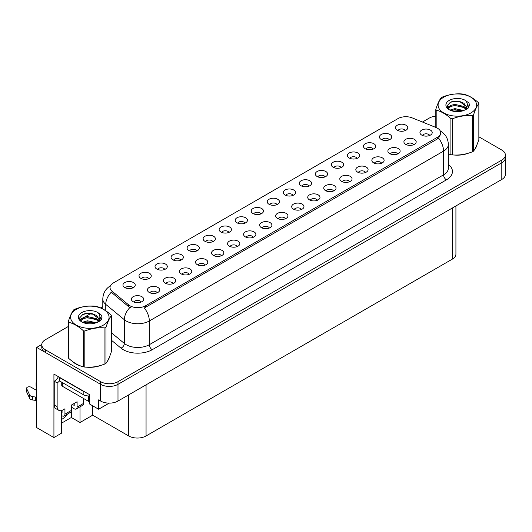 <?xml version="1.0" encoding="UTF-8"?>
<svg xmlns="http://www.w3.org/2000/svg" width="532" height="532" viewBox="0 0 532 532"><rect width="100%" height="100%" fill="white"/><g stroke="black" fill="none" stroke-linecap="round" stroke-linejoin="round"><path stroke-width="0.8" d="M196.82 250.924A3.684 2.128 0 0 0 195.829 249.887A3.684 2.128 0 0 0 192.198 249.348A3.684 2.128 0 0 0 189.631 250.924M197.565 245.545A6.138 3.544 0 0 0 189.698 245.152A6.138 3.544 0 0 0 187.67 249.555A6.138 3.544 0 0 0 188.887 250.559A6.138 3.544 0 0 0 198.782 249.555A6.138 3.544 0 0 0 197.565 245.545M405.218 130.606A3.684 2.128 0 0 0 404.234 129.569A3.684 2.128 0 0 0 400.603 129.03A3.684 2.128 0 0 0 398.036 130.606M405.969 125.226A6.138 3.544 0 0 0 398.102 124.834A6.138 3.544 0 0 0 396.067 129.236A6.138 3.544 0 0 0 397.284 130.24A6.138 3.544 0 0 0 407.186 129.236A6.138 3.544 0 0 0 405.969 125.226M397.61 153.981A3.684 2.128 0 0 0 396.619 152.943A3.684 2.128 0 0 0 392.988 152.405A3.684 2.128 0 0 0 390.422 153.981M398.355 148.601A6.138 3.544 0 0 0 390.488 148.202A6.138 3.544 0 0 0 388.46 152.611A6.138 3.544 0 0 0 389.677 153.608A6.138 3.544 0 0 0 399.572 152.611A6.138 3.544 0 0 0 398.355 148.601M212.847 241.668A3.684 2.128 0 0 0 211.862 240.637A3.684 2.128 0 0 0 208.231 240.098A3.684 2.128 0 0 0 205.665 241.668M213.598 236.288A6.138 3.544 0 0 0 205.731 235.895A6.138 3.544 0 0 0 203.696 240.298A6.138 3.544 0 0 0 204.913 241.302A6.138 3.544 0 0 0 214.815 240.298A6.138 3.544 0 0 0 213.598 236.288M349.517 181.745A3.684 2.128 0 0 0 348.527 180.707A3.684 2.128 0 0 0 344.902 180.168A3.684 2.128 0 0 0 342.329 181.745M350.262 176.365A6.138 3.544 0 0 0 342.395 175.972A6.138 3.544 0 0 0 340.367 180.375A6.138 3.544 0 0 0 341.584 181.379A6.138 3.544 0 0 0 351.479 180.375A6.138 3.544 0 0 0 350.262 176.365M309.032 186.14A3.684 2.128 0 0 0 308.048 185.103A3.684 2.128 0 0 0 304.417 184.564A3.684 2.128 0 0 0 301.85 186.14M309.784 180.76A6.138 3.544 0 0 0 301.917 180.361A6.138 3.544 0 0 0 299.882 184.77A6.138 3.544 0 0 0 301.099 185.768A6.138 3.544 0 0 0 311.001 184.77A6.138 3.544 0 0 0 309.784 180.76M253.332 237.279A3.684 2.128 0 0 0 252.341 236.241A3.684 2.128 0 0 0 248.717 235.703A3.684 2.128 0 0 0 246.143 237.279M254.077 231.899A6.138 3.544 0 0 0 246.21 231.5A6.138 3.544 0 0 0 244.181 235.909A6.138 3.544 0 0 0 245.398 236.906A6.138 3.544 0 0 0 255.293 235.909A6.138 3.544 0 0 0 254.077 231.899M357.125 158.37A3.684 2.128 0 0 0 356.141 157.339A3.684 2.128 0 0 0 352.51 156.8A3.684 2.128 0 0 0 349.943 158.37M357.876 152.99A6.138 3.544 0 0 0 350.009 152.598A6.138 3.544 0 0 0 347.975 157A6.138 3.544 0 0 0 349.192 158.004A6.138 3.544 0 0 0 359.093 157A6.138 3.544 0 0 0 357.876 152.99M301.425 209.508A3.684 2.128 0 0 0 300.434 208.478A3.684 2.128 0 0 0 296.809 207.932A3.684 2.128 0 0 0 294.236 209.508M302.169 204.128A6.138 3.544 0 0 0 294.302 203.736A6.138 3.544 0 0 0 292.274 208.138A6.138 3.544 0 0 0 293.491 209.143A6.138 3.544 0 0 0 303.386 208.138A6.138 3.544 0 0 0 302.169 204.128M325.065 176.883A3.684 2.128 0 0 0 324.074 175.846A3.684 2.128 0 0 0 320.45 175.307A3.684 2.128 0 0 0 317.877 176.883M325.81 171.504A6.138 3.544 0 0 0 317.95 171.111A6.138 3.544 0 0 0 315.915 175.513A6.138 3.544 0 0 0 317.132 176.518A6.138 3.544 0 0 0 327.034 175.513A6.138 3.544 0 0 0 325.81 171.504M269.365 228.022A3.684 2.128 0 0 0 268.374 226.984A3.684 2.128 0 0 0 264.743 226.446A3.684 2.128 0 0 0 262.176 228.022M270.11 222.642A6.138 3.544 0 0 0 262.243 222.243A6.138 3.544 0 0 0 260.208 226.652A6.138 3.544 0 0 0 261.431 227.656A6.138 3.544 0 0 0 271.327 226.652A6.138 3.544 0 0 0 270.11 222.642M373.158 149.12A3.684 2.128 0 0 0 372.167 148.082A3.684 2.128 0 0 0 368.543 147.544A3.684 2.128 0 0 0 365.969 149.12M373.903 143.74A6.138 3.544 0 0 0 366.036 143.341A6.138 3.544 0 0 0 364.008 147.75A6.138 3.544 0 0 0 365.225 148.747A6.138 3.544 0 0 0 375.12 147.75A6.138 3.544 0 0 0 373.903 143.74M317.451 200.258A3.684 2.128 0 0 0 316.467 199.221A3.684 2.128 0 0 0 312.836 198.682A3.684 2.128 0 0 0 310.269 200.258M318.203 194.878A6.138 3.544 0 0 0 310.336 194.479A6.138 3.544 0 0 0 308.301 198.882A6.138 3.544 0 0 0 309.524 199.886A6.138 3.544 0 0 0 319.419 198.882A6.138 3.544 0 0 0 318.203 194.878M148.727 278.688A3.684 2.128 0 0 0 147.736 277.657A3.684 2.128 0 0 0 144.106 277.119A3.684 2.128 0 0 0 141.539 278.688M149.472 273.308A6.138 3.544 0 0 0 141.605 272.916A6.138 3.544 0 0 0 139.577 277.318A6.138 3.544 0 0 0 140.794 278.322A6.138 3.544 0 0 0 150.689 277.318A6.138 3.544 0 0 0 149.472 273.308M228.88 232.418A3.684 2.128 0 0 0 227.889 231.38A3.684 2.128 0 0 0 224.265 230.841A3.684 2.128 0 0 0 221.691 232.418M229.625 227.038A6.138 3.544 0 0 0 221.764 226.639A6.138 3.544 0 0 0 219.729 231.048A6.138 3.544 0 0 0 220.946 232.045A6.138 3.544 0 0 0 230.848 231.048A6.138 3.544 0 0 0 229.625 227.038M157.146 292.806A3.684 2.128 0 0 0 156.155 291.775A3.684 2.128 0 0 0 152.531 291.23A3.684 2.128 0 0 0 149.958 292.806M157.891 287.426A6.138 3.544 0 0 0 150.031 287.034A6.138 3.544 0 0 0 147.996 291.436A6.138 3.544 0 0 0 149.213 292.44A6.138 3.544 0 0 0 159.115 291.436A6.138 3.544 0 0 0 157.891 287.426M276.973 204.647A3.684 2.128 0 0 0 275.982 203.61A3.684 2.128 0 0 0 272.357 203.071A3.684 2.128 0 0 0 269.784 204.647M277.717 199.267A6.138 3.544 0 0 0 269.857 198.875A6.138 3.544 0 0 0 267.822 203.277A6.138 3.544 0 0 0 269.039 204.281A6.138 3.544 0 0 0 278.941 203.277A6.138 3.544 0 0 0 277.717 199.267M189.206 274.299A3.684 2.128 0 0 0 188.222 273.262A3.684 2.128 0 0 0 184.591 272.723A3.684 2.128 0 0 0 182.024 274.299M189.957 268.919A6.138 3.544 0 0 0 182.09 268.52A6.138 3.544 0 0 0 180.055 272.929A6.138 3.544 0 0 0 181.272 273.927A6.138 3.544 0 0 0 191.174 272.929A6.138 3.544 0 0 0 189.957 268.919M237.299 246.529A3.684 2.128 0 0 0 236.314 245.498A3.684 2.128 0 0 0 232.684 244.959A3.684 2.128 0 0 0 230.117 246.529M238.05 241.149A6.138 3.544 0 0 0 230.183 240.757A6.138 3.544 0 0 0 228.148 245.159A6.138 3.544 0 0 0 229.365 246.163A6.138 3.544 0 0 0 239.267 245.159A6.138 3.544 0 0 0 238.05 241.149M293.006 195.39A3.684 2.128 0 0 0 292.015 194.36A3.684 2.128 0 0 0 288.384 193.821A3.684 2.128 0 0 0 285.817 195.39M293.75 190.017A6.138 3.544 0 0 0 285.884 189.618A6.138 3.544 0 0 0 283.849 194.02A6.138 3.544 0 0 0 285.072 195.025A6.138 3.544 0 0 0 294.967 194.02A6.138 3.544 0 0 0 293.75 190.017M205.239 265.042A3.684 2.128 0 0 0 204.248 264.005A3.684 2.128 0 0 0 200.624 263.466A3.684 2.128 0 0 0 198.05 265.042M205.984 259.663A6.138 3.544 0 0 0 198.123 259.27A6.138 3.544 0 0 0 196.089 263.673A6.138 3.544 0 0 0 197.305 264.677A6.138 3.544 0 0 0 207.207 263.673A6.138 3.544 0 0 0 205.984 259.663M341.098 167.627A3.684 2.128 0 0 0 340.108 166.589A3.684 2.128 0 0 0 336.477 166.05A3.684 2.128 0 0 0 333.91 167.627M341.843 162.247A6.138 3.544 0 0 0 333.976 161.854A6.138 3.544 0 0 0 331.941 166.257A6.138 3.544 0 0 0 333.165 167.261A6.138 3.544 0 0 0 343.06 166.257A6.138 3.544 0 0 0 341.843 162.247M285.391 218.765A3.684 2.128 0 0 0 284.407 217.728A3.684 2.128 0 0 0 280.776 217.189A3.684 2.128 0 0 0 278.209 218.765M286.143 213.385A6.138 3.544 0 0 0 278.276 212.993A6.138 3.544 0 0 0 276.241 217.395A6.138 3.544 0 0 0 277.458 218.399A6.138 3.544 0 0 0 287.36 217.395A6.138 3.544 0 0 0 286.143 213.385M244.913 223.161A3.684 2.128 0 0 0 243.922 222.123A3.684 2.128 0 0 0 240.291 221.585A3.684 2.128 0 0 0 237.724 223.161M245.658 217.781A6.138 3.544 0 0 0 237.791 217.382A6.138 3.544 0 0 0 235.762 221.791A6.138 3.544 0 0 0 236.979 222.795A6.138 3.544 0 0 0 246.875 221.791A6.138 3.544 0 0 0 245.658 217.781M413.637 144.724A3.684 2.128 0 0 0 412.652 143.687A3.684 2.128 0 0 0 409.022 143.148A3.684 2.128 0 0 0 406.455 144.724M414.388 139.344A6.138 3.544 0 0 0 406.521 138.945A6.138 3.544 0 0 0 404.486 143.354A6.138 3.544 0 0 0 405.703 144.358A6.138 3.544 0 0 0 415.605 143.354A6.138 3.544 0 0 0 414.388 139.344M221.272 255.786A3.684 2.128 0 0 0 220.281 254.748A3.684 2.128 0 0 0 216.65 254.21A3.684 2.128 0 0 0 214.083 255.786M222.017 250.406A6.138 3.544 0 0 0 214.15 250.013A6.138 3.544 0 0 0 212.115 254.416A6.138 3.544 0 0 0 213.339 255.42A6.138 3.544 0 0 0 223.234 254.416A6.138 3.544 0 0 0 222.017 250.406M132.694 287.945A3.684 2.128 0 0 0 131.703 286.908A3.684 2.128 0 0 0 128.079 286.369A3.684 2.128 0 0 0 125.512 287.945M133.446 282.565A6.138 3.544 0 0 0 125.579 282.173A6.138 3.544 0 0 0 123.544 286.575A6.138 3.544 0 0 0 124.761 287.579A6.138 3.544 0 0 0 134.662 286.575A6.138 3.544 0 0 0 133.446 282.565M180.787 260.181A3.684 2.128 0 0 0 179.796 259.144A3.684 2.128 0 0 0 176.172 258.605A3.684 2.128 0 0 0 173.605 260.181M181.532 254.801A6.138 3.544 0 0 0 173.671 254.409A6.138 3.544 0 0 0 171.637 258.811A6.138 3.544 0 0 0 172.853 259.815A6.138 3.544 0 0 0 182.755 258.811A6.138 3.544 0 0 0 181.532 254.801M141.113 302.063A3.684 2.128 0 0 0 140.129 301.026A3.684 2.128 0 0 0 136.498 300.487A3.684 2.128 0 0 0 133.931 302.063M141.864 296.683A6.138 3.544 0 0 0 133.998 296.291A6.138 3.544 0 0 0 131.963 300.693A6.138 3.544 0 0 0 133.18 301.697A6.138 3.544 0 0 0 143.081 300.693A6.138 3.544 0 0 0 141.864 296.683M429.67 135.467A3.684 2.128 0 0 0 428.679 134.43A3.684 2.128 0 0 0 425.055 133.891A3.684 2.128 0 0 0 422.488 135.467M430.415 130.087A6.138 3.544 0 0 0 422.554 129.695A6.138 3.544 0 0 0 420.519 134.097A6.138 3.544 0 0 0 421.736 135.101A6.138 3.544 0 0 0 431.638 134.097A6.138 3.544 0 0 0 430.415 130.087M260.939 213.904A3.684 2.128 0 0 0 259.955 212.867A3.684 2.128 0 0 0 256.324 212.328A3.684 2.128 0 0 0 253.757 213.904M261.691 208.524A6.138 3.544 0 0 0 253.824 208.132A6.138 3.544 0 0 0 251.789 212.534A6.138 3.544 0 0 0 253.006 213.538A6.138 3.544 0 0 0 262.908 212.534A6.138 3.544 0 0 0 261.691 208.524M173.179 283.549A3.684 2.128 0 0 0 172.188 282.519A3.684 2.128 0 0 0 168.558 281.98A3.684 2.128 0 0 0 165.991 283.549M173.924 278.176A6.138 3.544 0 0 0 166.057 277.777A6.138 3.544 0 0 0 164.022 282.179A6.138 3.544 0 0 0 165.246 283.184A6.138 3.544 0 0 0 175.141 282.179A6.138 3.544 0 0 0 173.924 278.176M389.191 139.863A3.684 2.128 0 0 0 388.2 138.825A3.684 2.128 0 0 0 384.57 138.287A3.684 2.128 0 0 0 382.003 139.863M389.936 134.483A6.138 3.544 0 0 0 382.069 134.084A6.138 3.544 0 0 0 380.034 138.493A6.138 3.544 0 0 0 381.258 139.497A6.138 3.544 0 0 0 391.153 138.493A6.138 3.544 0 0 0 389.936 134.483M333.484 191.001A3.684 2.128 0 0 0 332.493 189.964A3.684 2.128 0 0 0 328.869 189.425A3.684 2.128 0 0 0 326.302 191.001M334.236 185.621A6.138 3.544 0 0 0 326.369 185.222A6.138 3.544 0 0 0 324.334 189.631A6.138 3.544 0 0 0 325.551 190.629A6.138 3.544 0 0 0 335.453 189.631A6.138 3.544 0 0 0 334.236 185.621M164.754 269.438A3.684 2.128 0 0 0 163.77 268.401A3.684 2.128 0 0 0 160.139 267.862A3.684 2.128 0 0 0 157.572 269.438M165.505 264.058A6.138 3.544 0 0 0 157.638 263.659A6.138 3.544 0 0 0 155.603 268.068A6.138 3.544 0 0 0 156.82 269.066A6.138 3.544 0 0 0 166.722 268.068A6.138 3.544 0 0 0 165.505 264.058M381.577 163.231A3.684 2.128 0 0 0 380.586 162.2A3.684 2.128 0 0 0 376.962 161.662A3.684 2.128 0 0 0 374.395 163.231M382.328 157.851A6.138 3.544 0 0 0 374.462 157.459A6.138 3.544 0 0 0 372.427 161.861A6.138 3.544 0 0 0 373.644 162.865A6.138 3.544 0 0 0 383.545 161.861A6.138 3.544 0 0 0 382.328 157.851M365.544 172.488A3.684 2.128 0 0 0 364.56 171.45A3.684 2.128 0 0 0 360.929 170.912A3.684 2.128 0 0 0 358.362 172.488M366.295 167.108A6.138 3.544 0 0 0 358.428 166.715A6.138 3.544 0 0 0 356.393 171.118A6.138 3.544 0 0 0 357.61 172.122A6.138 3.544 0 0 0 367.512 171.118A6.138 3.544 0 0 0 366.295 167.108M437.477 128.219A11.052 6.377 0 0 0 436.001 127.5L412.174 117.871A11.052 6.377 0 0 0 398.022 118.583L113.256 282.997A11.052 6.377 0 0 0 110.018 287.506A11.052 6.377 0 0 0 112.019 291.164L128.704 304.922A11.052 6.377 0 0 0 145.569 305.774L437.477 137.236A11.052 6.377 0 0 0 440.715 132.727A11.052 6.377 0 0 0 437.477 128.219M41.775 344.483L36.681 347.423L100.628 384.343A12.276 7.089 0 0 0 117.991 384.343L501.802 162.752A12.276 7.089 0 0 0 505.4 157.738A12.276 7.089 0 0 1 501.802 162.752L117.991 384.343A12.276 7.089 0 0 1 100.628 384.343L45.36 352.437A12.276 7.089 0 0 1 41.762 347.423L41.762 344.749A12.276 7.089 0 0 0 45.36 349.763L100.628 381.67A12.276 7.089 0 0 0 117.991 381.67L501.802 160.079A12.276 7.089 0 0 0 505.4 155.065A12.276 7.089 0 0 0 501.802 150.051L478.853 136.797M61.506 410.571L61.506 433.194L53.925 437.57L53.925 374.082L89.748 394.771L89.748 404.121L98.6 409.234L98.6 399.878L100.628 401.048A12.276 7.089 0 0 0 117.991 401.048L501.802 179.457A12.276 7.089 0 0 0 505.4 174.443L505.4 155.065M109.186 403.123L98.6 409.234M53.925 437.57L36.681 427.615L36.681 347.423M455.917 205.951L455.917 254.136A12.276 7.089 180 0 1 452.32 259.144L146.061 435.967A12.276 7.089 180 0 1 128.697 435.967L92.701 415.186L92.701 405.83M92.701 415.186L80.026 422.501L80.026 406.814M61.506 423.166L71.348 417.487L80.026 422.501M61.506 419.475A13.094 7.561 120 0 0 67.464 414.062M71.348 417.487L71.348 407.133M73.03 361.86A19.644 11.338 0 0 0 75.943 364.008A19.644 11.338 0 0 0 81.183 366.176M440.715 132.727L440.715 134.084L438.548 138.127L437.477 138.905L144.325 307.995A14.324 8.273 60 0 1 149.326 320.976A16.366 9.45 180 0 1 126.177 320.976A16.366 9.45 180 0 1 124.348 319.712L105.755 304.384A16.366 9.45 180 0 1 102.796 298.964L102.796 308.939M131.185 307.995L128.704 306.738L111.274 292.228A14.324 9.583 129.5 0 0 105.755 304.384L105.755 310.741M448.35 153.908A19.644 11.338 0 0 0 448.682 154.001M453.969 154.998A19.644 11.338 0 0 0 468.526 153.143M475.156 148.581A19.644 11.338 0 0 0 476.872 144.983M86.477 367.166A19.644 11.338 0 0 0 101.027 365.311M107.664 360.756A19.644 11.338 0 0 0 109.373 357.152M435.808 116.169A12.276 7.089 0 0 0 429.171 118.144L422.455 122.028M102.796 306.578L100.568 307.862M90.886 313.454L84.654 317.052M68.315 326.482L45.36 339.735A12.276 7.089 0 0 0 41.762 344.749M83.471 398.428L83.471 403.436L77.1 407.113A4.09 2.361 60 0 1 76.256 408.988A4.09 2.361 60 0 1 74.207 408.782L71.315 407.113M77.1 407.113L77.1 401.766L71.315 405.111L71.315 410.458L64.951 414.129L64.951 408.782L62.922 409.953A8.186 4.728 -60 0 1 58.833 410.358A8.186 4.728 -60 0 1 57.137 406.614L57.137 382.887L54.244 381.218A8.186 4.728 120 0 0 58.447 376.696M72.472 404.44L74.207 405.444L74.207 403.442M85.034 392.044A8.186 4.728 180 0 1 83.178 391.239L59.451 377.54A8.186 4.728 0 0 0 59.697 377.421M59.451 377.54L59.451 380.885L83.178 394.584A8.186 4.728 0 0 0 89.748 395.948M58.833 410.358L55.94 408.689A8.186 4.728 -60 0 1 54.244 404.945L54.244 381.218M59.518 380.925A8.186 4.728 -60 0 1 57.137 382.887M61.506 412.14L62.058 412.46L62.058 410.378M36.681 401.148L35.305 400.357L35.305 397.012L36.681 397.81M64.951 414.129A4.09 2.361 60 0 1 64.099 416.004A4.09 2.361 60 0 1 62.058 415.805L61.506 415.485M36.681 390.455L31.062 387.216A2.613 1.51 180 0 0 28.216 386.89A2.613 1.51 180 0 0 26.6 388.28A2.613 1.51 180 0 0 26.686 388.673L29.792 395.263A4.09 2.361 0 0 0 32.578 396.626L35.305 397.012M35.305 400.357L32.578 399.971L32.578 396.626M29.792 395.263L29.792 398.601L26.686 392.011A2.613 1.51 0 0 1 26.6 391.625L26.6 388.28M29.792 398.601A4.09 2.361 0 0 0 32.578 399.971M64.099 416.004L70.47 412.327A4.09 2.361 -120 0 0 71.315 410.458M29.24 394.172L29.24 397.51M76.256 408.988L82.62 405.311A4.09 2.361 -120 0 0 83.471 403.436M36.681 383.765A2.613 1.51 180 0 1 36.083 382.807A2.613 1.51 180 0 1 36.681 381.85M36.083 382.807L36.083 386.146A2.613 1.51 0 0 0 36.681 387.11M476.193 146.533A19.438 11.225 180 0 1 475.98 146.978M466.571 153.695A19.438 11.225 180 0 1 456.662 155.038M108.694 358.708A19.438 11.225 180 0 1 108.488 359.153M99.078 365.863A19.438 11.225 180 0 1 89.17 367.206M78.769 365.218A19.438 11.225 180 0 1 76.089 363.928A19.438 11.225 180 0 1 74.327 362.757M61.745 382.209L61.745 385.394A2.048 1.184 0 0 0 62.344 386.232L88.385 401.268A2.048 1.184 0 0 0 89.748 401.613M443.728 97.21A19.232 11.105 -0 0 0 443.728 112.917A19.232 11.105 -0 0 0 470.926 112.917A19.232 11.105 -0 0 0 470.926 97.21A19.232 11.105 -0 0 0 443.728 97.21M448.35 153.888L450.91 154.679A22.098 12.761 -0 0 0 452.313 154.898C458.99 155.484 465.7 154.44 472.436 151.786A22.098 12.761 -0 0 0 472.955 151.494A22.098 12.761 -0 0 0 473.46 151.194C475.249 148.953 477.044 145.083 478.853 139.577L478.853 103.514A22.098 12.761 -0 0 0 478.474 102.709C473.553 98.247 468.645 95.414 463.744 94.204A22.098 12.761 -0 0 0 462.348 93.984C455.611 93.413 448.902 94.45 442.225 97.103A22.098 12.761 -0 0 0 441.706 97.389A22.098 12.761 -0 0 0 441.201 97.689C439.392 99.963 437.597 103.833 435.808 109.306A22.098 12.761 -0 0 0 436.18 110.117L436.18 127.574M450.91 154.679L450.91 118.623C445.989 114.161 441.081 111.328 436.18 110.117M450.91 118.623A22.098 12.761 -0 0 0 452.313 118.835L452.313 154.898M472.436 151.786L472.436 115.723C465.753 115.138 459.049 116.175 452.313 118.835M472.436 115.723A22.098 12.761 -0 0 0 472.955 115.431A22.098 12.761 -0 0 0 473.46 115.131L473.46 151.194M463.691 110.563L454.907 108.621L449.926 110.091M462.468 110.962L454.907 109.678L451.043 110.576M466.099 108.701L463.944 106.48L454.907 104.372L450.717 105.416L448.29 107.484L447.977 108.608M465.753 109.233L463.944 107.544L454.907 105.436L450.717 106.48L448.17 108.821M464.928 110.151L466.365 108.162L466.684 106.759L459.668 101.532C456.17 100.814 453.058 101.067 450.325 102.27L447.033 105.861L449.247 109.705M466.192 109.592L466.684 107.604M466.657 107.178L463.944 103.294L459.914 101.579M449.241 100.395A11.431 6.603 -0 0 0 449.241 109.732A11.431 6.603 -0 0 0 463.538 110.603L467.994 108.442L469.497 105.063L468.985 103.042L465.234 100.295A11.431 6.603 -0 0 0 449.241 100.395M465.234 100.295C467.621 102.716 467.994 105.336 466.365 108.156M435.808 127.421L435.808 109.306M478.853 103.514C477.058 105.755 475.262 109.625 473.46 115.131M461.63 110.603L454.182 109.964L451.216 110.503M467.069 109.1L466.551 108.681M466.232 108.448L465.7 108.102M461.63 106.36L454.182 105.722L451.216 106.26M448.35 107.384L447.478 107.923M468.931 107.178L467.362 105.117M461.663 102.124L454.182 101.479L450.192 102.337M469.497 105.163L468.985 103.042M467.409 108.874L466.644 108.222M466.411 108.049L464.582 106.952M449.075 106.493L447.279 107.531M469.058 106.925L467.362 104.585M76.236 309.378A19.232 11.105 -0 0 0 76.236 325.085A19.232 11.105 -0 0 0 103.434 325.085A19.232 11.105 -0 0 0 103.434 309.378A19.232 11.105 -0 0 0 76.236 309.378M74.207 309.564A22.098 12.761 -0 0 0 73.709 309.863C71.9 312.131 70.104 316.008 68.315 321.481A22.098 12.761 -0 0 0 68.688 322.286L68.688 358.349C73.589 362.791 78.497 365.624 83.418 366.847A22.098 12.761 -0 0 0 84.821 367.067C91.497 367.652 98.207 366.614 104.937 363.954A22.098 12.761 -0 0 0 105.462 363.662A22.098 12.761 -0 0 0 105.961 363.363C107.757 361.122 109.552 357.251 111.354 351.745L111.354 315.689A22.098 12.761 -0 0 0 110.982 314.877C106.061 310.422 101.147 307.582 96.252 306.372A22.098 12.761 -0 0 0 94.849 306.159C88.119 305.581 81.409 306.618 74.733 309.272A22.098 12.761 -0 0 0 74.207 309.564M83.418 366.847L83.418 330.791C78.497 326.329 73.589 323.496 68.688 322.286M83.418 330.791A22.098 12.761 -0 0 0 84.821 331.01L84.821 367.067M104.937 363.954L104.937 327.898C98.26 327.313 91.551 328.35 84.821 331.01M104.937 327.898A22.098 12.761 -0 0 0 105.462 327.606A22.098 12.761 -0 0 0 105.961 327.306L105.961 363.363M68.315 321.481L68.315 357.537A22.098 12.761 -0 0 0 68.688 358.349M96.199 322.731L87.414 320.789L82.427 322.259M94.975 323.13L87.414 321.847L83.551 322.744M98.606 320.876L96.452 318.648L87.414 316.547L83.218 317.591L80.797 319.659L80.485 320.783M98.26 321.401L96.452 319.712L87.414 317.604L83.218 318.648L80.671 320.989M97.436 322.319L98.872 320.331L99.191 318.927L92.176 313.7C88.678 312.989 85.559 313.235 82.832 314.439L79.541 318.03L81.748 321.88A11.431 6.603 -0 0 0 96.046 322.778L100.501 320.616L102.004 317.232L101.492 315.217L97.742 312.464A11.431 6.603 -0 0 0 81.748 312.563A11.431 6.603 -0 0 0 81.748 321.9M98.699 321.767L99.191 319.772M99.158 319.346L96.452 315.469L92.422 313.747M97.742 312.464C100.122 314.884 100.501 317.504 98.872 320.324M111.354 315.689C109.565 317.923 107.77 321.8 105.961 327.306M94.137 322.778L86.683 322.139L83.724 322.678M99.577 321.268L99.058 320.849M98.739 320.623L98.207 320.271M94.137 318.535L86.683 317.897L83.724 318.435M80.857 319.552L79.98 320.091M101.439 319.346L99.87 317.285M94.164 314.299L86.683 313.647L82.699 314.505M102.004 317.338L101.492 315.217M99.916 321.049L99.151 320.39M98.919 320.217L97.09 319.12M81.576 318.661L79.787 319.705M101.565 319.1L99.863 316.753M501.802 179.457L501.802 160.079M117.991 401.048L117.991 381.67M100.628 401.048L100.628 381.67M146.061 435.967L146.061 384.842M452.32 259.144L452.32 208.025M128.697 435.967L128.697 394.87M112.019 291.164L112.019 292.986M128.704 304.922L128.704 306.738M145.569 305.774L145.569 307.436M437.477 137.236L437.477 138.905M448.35 164.401A20.462 11.81 180 0 1 446.448 179.843L152.225 349.71A4.09 2.361 60 0 1 149.326 344.696L443.555 174.828A16.366 9.45 0 0 0 448.35 168.145L448.35 144.425A16.366 9.45 180 0 1 443.555 151.108A14.324 8.273 -120 0 0 438.548 138.127M152.225 349.71A20.462 11.81 180 0 1 123.284 349.71A20.462 11.81 180 0 1 120.99 348.134L111.354 340.187M129.928 307.503A14.324 9.583 129.5 0 0 124.348 319.712L124.348 343.439A16.366 9.45 0 0 0 126.177 344.696A16.366 9.45 0 0 0 149.326 344.696L149.326 320.976L443.555 151.108L443.555 174.828A4.09 2.361 60 0 0 446.448 179.843M45.36 349.763L45.36 352.437M111.354 332.726L124.348 343.439A4.09 2.74 -50.5 0 1 120.99 348.134M83.178 391.239L83.178 394.584M57.137 406.614L54.244 404.945M26.686 388.673L26.686 392.011M88.385 401.268L88.385 395.954M62.344 386.232L62.344 382.555M448.35 144.425C448.07 138.539 445.483 134.124 440.589 131.185L440.316 131.032M110.556 285.724C105.655 288.663 103.068 293.079 102.796 298.964"/></g></svg>

